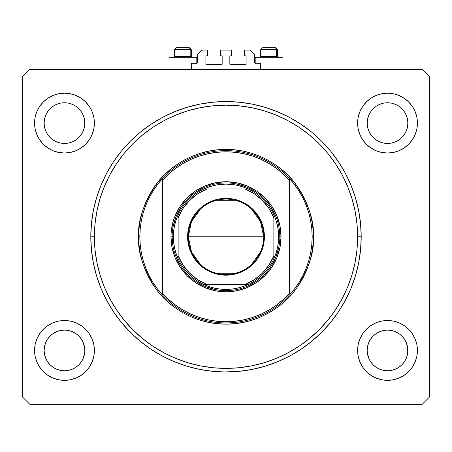 <?xml version="1.0" encoding="UTF-8"?>
<svg xmlns="http://www.w3.org/2000/svg" width="452" height="452" viewBox="0 0 452 452"><rect width="100%" height="100%" fill="white"/><g stroke="black" fill="none" stroke-linecap="round" stroke-linejoin="round"><path stroke-width="0.68" d="M191.303 69.263L191.303 63.28L196.806 63.28L191.303 63.28L191.303 69.263M197.287 62.8L197.287 54.907L197.287 62.8A0.48 0.48 0 0 1 196.806 63.28L196.806 57.297L169.048 57.297L169.048 69.263L169.048 57.297L196.806 57.297L196.806 63.28M197.287 54.907L202.072 50.121L207.694 50.121L207.694 55.862L206.378 55.862L207.694 55.862L207.694 50.121L202.072 50.121L197.287 54.907M205.897 56.342L205.897 63.998L205.897 56.342A0.48 0.48 0 0 1 206.378 55.862L206.378 55.862M206.378 64.478L221.695 64.478L206.378 64.478A0.48 0.48 0 0 1 205.897 63.998L205.897 63.998M222.034 64.337L222.169 56.342L222.169 63.998A0.48 0.48 0 0 1 221.695 64.478L221.695 64.478M221.695 55.862L220.378 55.862L221.695 55.862A0.48 0.48 0 0 1 222.169 56.342L222.169 56.342M220.378 55.862L220.378 50.121L220.378 55.862M231.622 50.121L220.378 50.121L231.622 50.121L231.622 55.862L230.305 55.862L231.622 55.862L231.622 50.121M229.966 56.003L229.831 63.998L229.831 56.342A0.48 0.48 0 0 1 230.305 55.862L230.305 55.862M230.305 64.478L245.622 64.478L230.305 64.478A0.48 0.48 0 0 1 229.831 63.998L229.831 63.998M246.103 63.998L246.103 56.342L246.103 63.998A0.48 0.48 0 0 1 245.622 64.478L245.622 64.478M245.622 55.862L244.306 55.862L245.622 55.862A0.48 0.48 0 0 1 246.103 56.342L246.103 56.342M244.306 55.862L244.306 50.121L249.928 50.121L254.713 54.907L254.713 62.8L254.713 54.907L249.928 50.121L244.306 50.121L244.306 55.862M254.753 62.986L255.194 63.28L255.194 57.297L255.194 63.28L260.697 63.28L255.194 63.28A0.48 0.48 0 0 1 254.713 62.8L254.713 62.8M260.697 63.28L260.697 69.263L260.697 63.28M227.057 371.968L227.497 371.962M224.503 371.962L212.751 371.318L199.626 369.369L186.755 366.148L174.263 361.679L162.268 356.006L150.889 349.181L140.227 341.283L130.396 332.373L121.486 322.542L113.582 311.88L106.762 300.501L101.09 288.506L96.621 276.014L93.394 263.143L91.451 250.018L90.801 236.769L91.451 223.514L93.394 210.389L96.621 197.524L101.09 185.026L106.762 173.037L113.582 161.652L121.486 150.996L130.396 141.165L140.227 132.255L150.889 124.351L162.268 117.531L174.263 111.859L186.755 107.39L199.626 104.163L212.751 102.22L226 101.564L239.249 102.22L252.374 104.163L265.245 107.39L277.737 111.859L289.732 117.531L301.111 124.351L311.773 132.255L321.604 141.165L330.514 150.996L338.418 161.652L345.238 173.037L350.91 185.026L355.379 197.524L358.606 210.389L360.549 223.514L361.199 236.769A135.199 135.199 0 0 1 226 371.968A135.199 135.199 0 0 1 90.801 236.769A135.199 135.199 0 0 1 226 101.564A135.199 135.199 0 0 1 361.199 236.769L360.549 250.018L358.606 263.143L355.379 276.014L350.91 288.506L345.238 300.501L338.418 311.88L330.514 322.542L321.604 332.373L311.773 341.283L301.111 349.181L289.732 356.006L277.737 361.679L265.245 366.148L252.374 369.369L239.249 371.318L224.503 371.962M72.252 331.638A20.34 20.34 0 0 0 68.455 330.485L64.478 330.096L68.444 330.485L72.258 331.644L68.467 330.485M395.302 331.638A20.34 20.34 0 0 0 391.5 330.485L387.522 330.096L391.494 330.485L395.308 331.644L391.511 330.485M84.818 123.102A20.34 20.34 0 0 1 64.478 143.442A20.34 20.34 0 0 1 44.138 123.102L44.528 119.136L45.686 115.322L47.562 111.802L50.093 108.723L53.178 106.192L56.692 104.31L60.506 103.152L64.478 102.762L68.444 103.152L72.258 104.31L75.778 106.192L78.857 108.723L81.388 111.802L83.27 115.322L84.428 119.136L84.818 123.102L84.428 127.074L83.27 130.888L81.388 134.402L78.857 137.487L75.778 140.018L72.258 141.894L68.444 143.052L64.478 143.442L60.506 143.052L56.692 141.894L53.178 140.018L50.093 137.487L47.562 134.402L45.686 130.888L44.528 127.074L44.138 123.102A20.34 20.34 0 0 1 64.478 102.762A20.34 20.34 0 0 1 84.818 123.102L84.428 127.074L83.27 130.888M407.862 123.102A20.34 20.34 0 0 1 387.522 143.442A20.34 20.34 0 0 1 367.182 123.102L367.572 119.136L368.73 115.322L370.612 111.802L373.143 108.723L376.222 106.192L379.742 104.31L383.556 103.152L387.522 102.762L391.494 103.152L395.308 104.31L398.822 106.192L401.907 108.723L404.438 111.802L406.314 115.322L407.472 119.136L407.862 123.102L407.472 127.074L406.314 130.888L404.438 134.402L401.907 137.487L398.822 140.018L395.308 141.894L391.494 143.052L387.522 143.442L383.556 143.052L379.742 141.894L376.222 140.018L373.143 137.487L370.612 134.402L368.73 130.888L367.572 127.074L367.182 123.102A20.34 20.34 0 0 1 387.522 102.762A20.34 20.34 0 0 1 407.862 123.102M407.478 346.481L407.472 346.464A20.34 20.34 0 0 0 406.32 342.656L404.438 339.13L406.314 342.65L407.766 348.447A20.34 20.34 0 0 0 407.766 348.441L407.472 346.464L407.766 352.424L407.862 350.436L407.472 354.402L406.314 358.216L407.472 354.402L406.314 358.216L404.438 361.736L406.314 358.216L404.438 361.736L401.907 364.815L404.438 361.736L401.907 364.815L398.822 367.346L401.907 364.815L398.822 367.346L395.308 369.222L398.822 367.346A20.34 20.34 0 0 0 398.833 367.34L398.811 367.352A20.34 20.34 0 0 0 398.822 367.346L395.308 369.222L391.494 370.38A20.34 20.34 0 0 0 391.483 370.386L387.522 370.776L383.556 370.38L379.742 369.222L383.539 370.38A20.34 20.34 0 0 0 383.545 370.38L379.742 369.222L376.222 367.346L373.143 364.815L370.612 361.736L368.73 358.216L367.284 352.424L368.73 358.216L370.606 361.73A20.34 20.34 0 0 0 370.617 361.741L368.73 358.216L367.572 354.402L367.182 350.436A20.34 20.34 0 0 1 387.522 330.096A20.34 20.34 0 0 1 407.862 350.436L407.862 350.469M379.742 369.222L376.222 367.346A20.34 20.34 0 0 0 376.233 367.352M391.505 370.38A20.34 20.34 0 0 1 391.5 370.38L387.522 370.776L383.556 370.38A20.34 20.34 0 0 0 383.567 370.386M68.427 370.386A20.34 20.34 0 0 0 68.438 370.386L64.478 370.776L60.506 370.38L56.692 369.222L60.506 370.38A20.34 20.34 0 0 0 60.523 370.386L60.495 370.38A20.34 20.34 0 0 0 60.5 370.38L56.692 369.222L53.178 367.346A20.34 20.34 0 0 0 53.172 367.34L50.093 364.815L47.562 361.736L45.686 358.216L44.234 352.424L45.686 358.216L47.562 361.73A20.34 20.34 0 0 0 47.567 361.741L45.686 358.216L44.528 354.402L44.138 350.436A20.34 20.34 0 0 1 64.478 330.096A20.34 20.34 0 0 1 84.818 350.436L84.818 350.469M56.692 369.222L53.178 367.346A20.34 20.34 0 0 0 53.183 367.352M84.422 346.458A20.34 20.34 0 0 0 83.27 342.656L81.388 339.13L83.27 342.65L84.722 348.447A20.34 20.34 0 0 0 84.716 348.441L84.428 346.464L84.818 350.436L84.428 354.402L83.27 358.216L81.388 361.736L78.857 364.815L75.778 367.346L72.258 369.222L68.444 370.38A20.34 20.34 0 0 0 68.461 370.38L72.258 369.222L75.766 367.352A20.34 20.34 0 0 0 75.772 367.346L78.857 364.815L81.388 361.736L83.27 358.216L84.716 352.436M43.324 329.282L47.861 325.564L53.031 322.796L58.641 321.095L64.478 320.519L70.314 321.095L75.925 322.796L81.094 325.564L85.626 329.282L89.349 333.813L92.112 338.989L93.813 344.599L94.389 350.436A29.911 29.911 0 0 1 64.478 380.347A29.911 29.911 0 0 1 34.567 350.436L35.137 344.599L36.844 338.989L39.606 333.813L44.138 328.502M417.433 350.436A29.911 29.911 0 0 1 387.522 380.347A29.911 29.911 0 0 1 357.611 350.436L358.187 344.599L359.888 338.989L362.651 333.813L366.374 329.282L370.906 325.564L376.075 322.796L381.686 321.095L387.522 320.519L393.359 321.095L398.969 322.796L404.139 325.564L408.676 329.282L412.393 333.813L415.156 338.989L416.863 344.599L417.433 350.436L416.863 356.266L415.156 361.882L412.393 367.052L408.676 371.584L404.139 375.301L398.969 378.07L393.359 379.77L387.522 380.347L381.686 379.77L376.075 378.07L370.906 375.301L366.374 371.584L362.651 367.052L359.888 361.882L358.187 356.266L357.611 350.436A29.911 29.911 0 0 1 387.522 320.519A29.911 29.911 0 0 1 417.433 350.436M417.433 123.102A29.911 29.911 0 0 1 387.522 153.013A29.911 29.911 0 0 1 357.611 123.102L358.187 117.266L359.888 111.655L362.651 106.486L366.374 101.954L370.906 98.231L376.075 95.468L381.686 93.767L387.522 93.191L393.359 93.767L398.969 95.468L404.139 98.231L408.676 101.954L412.393 106.486L415.156 111.655L416.863 117.266L417.433 123.102L416.863 128.939L415.156 134.549L412.393 139.719L408.676 144.256L404.139 147.973L398.969 150.736L393.359 152.443L387.522 153.013L381.686 152.443L376.075 150.736L370.906 147.973L366.374 144.256L362.651 139.719L359.888 134.549L358.187 128.939L357.611 123.102A29.911 29.911 0 0 1 387.522 93.191A29.911 29.911 0 0 1 417.433 123.102M94.389 123.102A29.911 29.911 0 0 1 64.478 153.013A29.911 29.911 0 0 1 34.567 123.102L35.137 117.266L36.844 111.655L39.606 106.486L43.324 101.954L47.861 98.231L53.031 95.468L58.641 93.767L64.478 93.191L70.314 93.767L75.925 95.468L81.094 98.231L85.626 101.954L89.349 106.486L92.112 111.655L93.813 117.266L94.389 123.102L93.813 128.939L92.112 134.549L89.349 139.719L85.626 144.256L81.094 147.973L75.925 150.736L70.314 152.443L64.478 153.013L58.641 152.443L53.031 150.736L47.861 147.973L43.324 144.256L39.606 139.719L36.844 134.549L35.137 128.939L34.567 123.102A29.911 29.911 0 0 1 64.478 93.191A29.911 29.911 0 0 1 94.389 123.102M282.952 57.297L282.952 69.263L282.952 57.297L255.194 57.297L282.952 57.297M407.862 350.436A20.34 20.34 0 0 1 387.522 370.776A20.34 20.34 0 0 1 367.182 350.436L367.572 346.464L367.182 350.402M84.818 350.436A20.34 20.34 0 0 1 64.478 370.776A20.34 20.34 0 0 1 44.138 350.436L44.528 346.464L44.138 350.402M45.686 342.65L44.528 346.464L45.686 342.65L47.562 339.13L45.686 342.65A20.34 20.34 0 0 0 44.528 346.458L45.686 342.65L47.562 339.13L50.093 336.051L47.562 339.13A20.34 20.34 0 0 0 45.686 342.644M53.178 333.519L50.093 336.051L53.178 333.519L56.692 331.644L53.178 333.519A20.34 20.34 0 0 0 47.567 339.13L50.093 336.051L53.178 333.519L56.692 331.644L60.506 330.485L56.692 331.644A20.34 20.34 0 0 0 53.178 333.519M368.73 342.65L367.572 346.464L368.73 342.65L370.612 339.13L368.73 342.65A20.34 20.34 0 0 0 367.578 346.458L368.73 342.65L370.612 339.13L373.143 336.051L370.612 339.13A20.34 20.34 0 0 0 368.736 342.644M376.222 333.519L373.143 336.051L376.222 333.519L379.742 331.644L376.222 333.519L379.742 331.644L383.556 330.485L379.742 331.644A20.34 20.34 0 0 0 376.228 333.519L373.143 336.051L370.612 339.13A20.34 20.34 0 0 1 376.217 333.525M422.219 404.274L29.781 404.274L22.6 397.093L22.6 76.439L29.781 69.263L422.219 69.263L429.4 76.439L429.4 397.093L422.219 404.274L429.4 397.093L429.4 76.439L422.219 69.263L29.781 69.263L22.6 76.439L22.6 397.093L29.781 404.274L422.219 404.274M407.862 328.502L408.676 329.282M378.838 94.479L381.686 93.767M55.794 94.479L58.641 93.767M94.389 350.436L93.813 356.266L92.112 361.882L89.349 367.052L85.626 371.584L81.094 375.301L75.925 378.07L70.314 379.77L64.478 380.347L58.641 379.77L53.031 378.07L47.861 375.301L43.324 371.584L39.606 367.052L36.844 361.882L35.137 356.266L34.567 350.436A29.911 29.911 0 0 1 64.478 320.519A29.911 29.911 0 0 1 94.389 350.436M408.676 144.256L404.139 147.973M47.861 147.973L43.324 144.256M330.514 150.996L329.463 149.731M321.604 141.165L311.773 132.255L321.604 141.165M140.227 132.255L130.396 141.165L140.227 132.255M121.486 322.542L122.537 323.807M130.396 332.373L140.227 341.283L130.396 332.373M311.773 341.283L321.604 332.373L311.773 341.283M47.861 98.231L43.324 101.954M404.139 375.301L408.676 371.584M379.759 331.632L383.556 330.485L387.522 330.096L391.494 330.485L395.308 331.644L398.822 333.519L401.907 336.051L404.438 339.13A20.34 20.34 0 0 0 395.314 331.644L398.822 333.519L401.907 336.051L404.438 339.13L406.314 342.65A20.34 20.34 0 0 0 404.438 339.136L401.907 336.051M60.528 330.48L60.506 330.485A20.34 20.34 0 0 0 56.698 331.638L60.506 330.485L64.478 330.096A20.34 20.34 0 0 0 60.517 330.48M60.506 330.485L64.478 330.096L68.444 330.485L72.258 331.644L75.778 333.519A20.34 20.34 0 0 0 72.263 331.644L75.778 333.519L78.857 336.051L81.388 339.13A20.34 20.34 0 0 0 75.783 333.525M56.692 141.894L60.506 143.052M72.258 104.31L68.444 103.152M45.686 115.322L44.528 119.136M404.139 98.231L408.676 101.954M379.742 141.894L383.556 143.052M406.314 130.888L407.472 127.074M395.308 104.31L391.494 103.152M368.73 115.322L367.572 119.136M44.138 372.363L43.324 371.584M84.716 352.424L83.275 358.193M83.264 342.644A20.34 20.34 0 0 0 81.394 339.136L83.27 342.65M68.438 330.48A20.34 20.34 0 0 0 64.489 330.096M44.138 350.436L44.234 348.441A20.34 20.34 0 0 0 44.234 348.447L44.234 348.419M78.857 336.051L81.388 339.13L78.857 336.051L75.778 333.519M391.483 330.48A20.34 20.34 0 0 0 387.533 330.096L383.556 330.485A20.34 20.34 0 0 0 379.748 331.638M387.511 330.096A20.34 20.34 0 0 0 383.562 330.48M367.182 350.436L367.284 348.441A20.34 20.34 0 0 0 367.278 348.447L367.284 348.419M376.222 367.346L373.143 364.815L370.612 361.736M367.284 348.441L367.572 346.464M53.178 367.346L50.093 364.815L47.562 361.736M83.27 358.216L81.388 361.736L78.857 364.815L75.778 367.346L72.258 369.222L68.444 370.38L64.478 370.776L60.506 370.38M44.234 348.441L44.528 346.464M276.325 56.483L275.624 57.297L276.325 56.483L277.449 56.483L276.325 56.483L276.325 49.641L276.325 56.483L260.697 56.483L276.325 56.483M275.477 47.726L274.669 47.726A1.915 1.655 90 0 1 276.325 49.641L260.697 49.641L262.612 47.726L274.669 47.726L262.674 47.726M276.635 57.297L277.449 56.483L277.449 49.641L275.534 47.726L277.449 49.641L276.325 49.641A1.915 1.655 -90 0 0 274.669 47.726M262.957 47.726L264.217 47.726M260.781 49.641L276.325 49.641M190.179 56.483L189.478 57.297L190.179 56.483L191.303 56.483L190.179 56.483L190.179 49.641L190.179 56.483L174.551 56.483L190.179 56.483M189.332 47.726L188.524 47.726A1.915 1.655 90 0 1 190.179 49.641L174.551 49.641L176.466 47.726L188.524 47.726L176.529 47.726M190.49 57.297L191.303 56.483L191.303 49.641L189.388 47.726L191.303 49.641L190.179 49.641A1.915 1.655 -90 0 0 188.524 47.726M176.811 47.726L178.071 47.726M174.636 49.641L190.179 49.641M170.963 236.769L172.161 236.769L170.963 236.769L171.229 231.373L173.331 220.791L175.15 215.706L180.241 206.191L187.083 197.852L195.422 191.004L204.937 185.919L215.265 182.789L226 181.732L236.735 182.789L247.063 185.919L256.578 191.004L264.917 197.852L271.759 206.191L276.85 215.706L279.98 226.028L281.037 236.769A55.037 55.037 0 0 1 226 291.806A55.037 55.037 0 0 1 170.963 236.769A55.037 55.037 0 0 1 226 181.732A55.037 55.037 0 0 1 281.037 236.769L279.98 247.504L276.85 257.832L271.759 267.347L264.917 275.686L256.578 282.528L247.063 287.619L236.735 290.749L226 291.806L215.265 290.749L204.937 287.619L195.422 282.528L187.083 275.686L180.241 267.347L175.15 257.832L172.02 247.504L170.963 236.769M279.839 236.769L281.037 236.769L279.839 236.769A53.839 53.839 0 0 0 226 182.924A53.839 53.839 0 0 0 172.161 236.769L173.353 236.769A52.647 52.647 0 0 1 178.139 214.836L176.065 220.096L174.568 225.542L173.658 231.125L173.353 236.769L173.658 242.413L174.568 247.99L176.065 253.442L178.139 258.702A52.647 52.647 0 0 1 173.353 236.769L172.161 236.769A53.839 53.839 0 0 1 226 182.924A53.839 53.839 0 0 1 279.839 236.769A53.839 53.839 0 0 1 226 290.608A53.839 53.839 0 0 1 172.161 236.769A53.839 53.839 0 0 0 226 290.608A53.839 53.839 0 0 0 279.839 236.769L278.647 236.769L279.839 236.769L279.585 231.492M311.773 244.775A86.146 86.146 0 0 0 311.778 244.747L312.146 236.769A86.146 86.146 0 0 1 162.584 295.077A86.146 86.146 0 0 1 139.854 236.769L138.657 236.769L139.854 236.769A86.146 86.146 0 0 1 289.416 178.461A86.146 86.146 0 0 1 312.146 236.769L313.343 236.769C314.507 251.95 308.688 269.42 295.874 289.173C282.472 307.931 255.651 324.457 226 324.112C196.349 324.457 169.528 307.931 156.126 289.173C143.312 269.42 137.493 251.95 138.657 236.769L139.08 245.329L140.335 253.809L142.42 262.12L145.307 270.194L148.974 277.94L153.375 285.291L158.482 292.178L164.24 298.529L170.59 304.286L177.478 309.388L184.828 313.795L192.575 317.462L200.648 320.349L208.96 322.434L217.44 323.688L226 324.112L234.56 323.688L243.04 322.434L251.352 320.349L259.425 317.462L267.172 313.795L274.522 309.388L281.41 304.286L287.76 298.529L293.517 292.178L298.625 285.291L303.026 277.94L306.693 270.194L309.58 262.12L311.665 253.809L312.92 245.329L313.343 236.769L312.92 228.209L311.665 219.728L309.58 211.412L306.693 203.343L303.026 195.597L298.625 188.241L293.517 181.359L287.76 175.009L281.41 169.251L274.522 164.144L267.172 159.737L259.425 156.076L251.352 153.188L243.04 151.104L234.56 149.844L226 149.426L217.44 149.844L208.96 151.104L200.648 153.188L192.575 156.076L184.828 159.737L177.478 164.144L170.59 169.251L164.24 175.009L158.482 181.359L153.375 188.241L148.974 195.597L145.307 203.343L142.42 211.412L140.335 219.728L139.08 228.209L138.657 236.769C137.493 221.587 143.312 204.118 156.126 184.365C169.528 165.607 196.349 149.081 226 149.426C255.651 149.081 282.472 165.607 295.874 184.365C308.688 204.118 314.507 221.587 313.343 236.769L312.146 236.769A86.146 86.146 0 0 0 312.146 236.746M311.778 228.791A86.146 86.146 0 0 0 311.773 228.757L310.66 220.847L308.818 213.061L306.264 205.479L303.009 198.162L299.094 191.185L294.551 184.597L289.416 178.461L289.416 180.241L289.416 178.461A86.146 86.146 0 0 0 162.584 178.461L162.584 180.241A84.948 84.948 0 0 1 289.416 180.241L289.416 293.297A84.948 84.948 0 0 1 162.584 293.297L168.884 299.648L175.811 305.303L183.297 310.202L191.252 314.287L199.598 317.513L208.236 319.841L217.067 321.248L226 321.717L234.933 321.248L243.764 319.841L252.402 317.513L260.748 314.287L268.703 310.202L276.189 305.303L283.116 299.648L289.416 293.297L289.416 180.241L283.116 173.89L276.189 168.229L268.703 163.33L260.748 159.251L252.402 156.025L243.764 153.697L234.933 152.29L226 151.821L217.067 152.29L208.236 153.697L199.598 156.025L191.252 159.251L183.297 163.33L175.811 168.229L168.884 173.89L162.584 180.241L162.584 295.077A86.146 86.146 0 0 0 289.416 295.077L294.551 288.941L299.094 282.353L303.009 275.375L306.264 268.059L308.823 260.465L310.66 252.691L311.773 244.764M90.801 236.769L94.389 236.769A131.611 131.611 0 0 1 226 105.158A131.611 131.611 0 0 1 357.611 236.769L361.199 236.769L357.611 236.769L356.978 249.668L355.086 262.442L351.944 274.974L347.594 287.133L342.074 298.812L335.429 309.886L327.74 320.265L319.061 329.83L309.496 338.503L299.122 346.198L288.043 352.837L276.364 358.363L264.205 362.713L251.674 365.849L238.899 367.747L226 368.38L213.101 367.747L200.326 365.849L187.795 362.713L175.636 358.363L163.957 352.837L152.878 346.198L142.504 338.503L132.939 329.83L124.26 320.265L116.571 309.886L109.926 298.812L104.406 287.133L100.056 274.974L96.914 262.442L95.022 249.668L94.389 236.769L95.022 223.87L96.914 211.09L100.056 198.564L104.406 186.405L109.926 174.726L116.571 163.647L124.26 153.273L132.939 143.702L142.504 135.029L152.878 127.34L163.957 120.695L175.636 115.175L187.795 110.825L200.326 107.683L213.101 105.791L226 105.158L238.899 105.791L251.674 107.683L264.205 110.825L276.364 115.175L288.043 120.695L299.122 127.34L309.496 135.029L319.061 143.702L327.74 153.273L335.429 163.647L342.074 174.726L347.594 186.405L351.944 198.564L355.086 211.09L356.978 223.87L357.611 236.769A131.611 131.611 0 0 1 226 368.38A131.611 131.611 0 0 1 94.389 236.769L90.801 236.769M140.227 228.774L139.854 236.769L140.227 244.764L141.34 252.691L143.182 260.476L145.736 268.059L148.99 275.375L152.906 282.353L157.449 288.941L162.584 295.077L162.584 178.461L157.449 184.597L152.906 191.185L148.99 198.162L145.736 205.479L143.177 213.073L141.34 220.847L140.227 228.774A86.146 86.146 0 0 0 140.222 228.791M330.514 322.542L329.463 323.807M113.582 311.88L106.762 300.501M121.486 150.996L122.537 149.731M338.418 161.652L345.238 173.037M273.483 211.389L275.743 216.163L270.765 206.858L267.618 202.609M251.38 189.286L255.911 191.998L246.606 187.026L236.503 183.964M200.62 189.286L205.394 187.026L196.089 191.998L191.846 195.151M178.517 211.389L181.235 206.858L176.257 216.163L173.195 226.266M178.517 262.149L176.257 257.374L181.235 266.68L184.382 270.923M200.62 284.251L196.089 281.534L205.394 286.512L215.497 289.574M251.38 284.251L246.606 286.512L255.911 281.534L260.154 278.387M273.483 262.149L270.765 266.68L275.743 257.374L278.805 247.272M312.146 236.769L311.773 228.774M200.49 264.51L191.49 251.917L188.309 236.769A37.691 37.691 0 0 0 226 274.454A37.691 37.691 0 0 0 263.691 236.769L264.409 236.769A38.409 38.409 0 0 1 226 275.178A38.409 38.409 0 0 1 187.591 236.769L263.691 236.769A37.691 37.691 0 0 1 226 274.454A37.691 37.691 0 0 1 188.309 236.769L191.49 221.621L200.49 209.022M260.668 251.549L251.51 264.51M235.515 273.234L216.485 273.234M204.067 188.908A52.647 52.647 0 0 1 247.933 188.908L242.673 186.834L237.227 185.331L231.644 184.427L226 184.122L220.356 184.427L214.773 185.331L209.327 186.834L204.067 188.908A52.647 52.647 0 0 0 178.139 214.836L178.139 258.702A52.647 52.647 0 0 0 204.067 284.624L209.327 286.704L214.773 288.201L220.356 289.11L226 289.416L231.644 289.11L237.227 288.201L242.673 286.704L247.933 284.624A52.647 52.647 0 0 1 204.067 284.624L247.933 284.624A52.647 52.647 0 0 0 273.861 258.702L275.935 253.442L277.432 247.99L278.342 242.413L278.647 236.769L278.342 231.125L277.432 225.542L275.935 220.096L273.861 214.836A52.647 52.647 0 0 1 273.861 258.702L273.861 214.836A52.647 52.647 0 0 0 247.933 188.908L204.067 188.908A52.647 52.647 0 0 0 178.139 214.836L178.139 255.646L182.981 264.985L189.62 273.149L197.778 279.788L207.118 284.624L244.882 284.624L254.222 279.788L262.38 273.149L269.019 264.985L273.861 255.646L273.861 217.887L269.019 208.547L262.38 200.389L254.222 193.75L244.882 188.908L207.118 188.908L197.778 193.75L189.62 200.389L182.981 208.547L178.139 217.887A51.449 51.449 0 0 1 207.118 188.908L204.067 188.908M231.277 290.348L226 290.608M172.415 242.046L172.161 236.769M220.723 183.184L226 182.924M264.409 236.769L263.669 244.261L261.482 251.465L257.934 258.103L253.16 263.928L247.34 268.703L240.696 272.251L233.492 274.437L226 275.178L218.508 274.437L214.853 273.522L207.897 270.641L204.66 268.703L198.84 263.928L194.066 258.103L192.128 254.871L189.247 247.916L187.778 240.532L187.778 233.006L189.247 225.621L190.518 222.073L194.066 215.429L198.84 209.609L201.637 207.078L207.897 202.897L214.853 200.016L218.508 199.1L226 198.36L233.492 199.1L237.147 200.016L244.103 202.897L247.34 204.835L253.16 209.609L257.934 215.429L261.482 222.073L263.669 229.277L264.409 236.769L188.309 236.769A37.691 37.691 0 0 1 226 199.078A37.691 37.691 0 0 1 263.691 236.769A37.691 37.691 0 0 0 226 199.078A37.691 37.691 0 0 0 188.309 236.769L187.591 236.769A38.409 38.409 0 0 1 226 198.36A38.409 38.409 0 0 1 264.409 236.769M273.861 258.702A52.647 52.647 0 0 1 247.933 284.624L244.882 284.624A51.449 51.449 0 0 0 273.861 255.646L273.861 258.702M204.067 284.624A52.647 52.647 0 0 1 178.139 258.702L178.139 255.646A51.449 51.449 0 0 0 207.118 284.624L204.067 284.624M247.933 188.908A52.647 52.647 0 0 1 273.861 214.836L273.861 217.887A51.449 51.449 0 0 0 244.882 188.908L247.933 188.908M216.485 200.298L235.515 200.298M251.51 209.022L260.51 221.621L263.691 236.769M262.612 47.726L260.697 49.641L260.697 56.483L261.51 57.297M176.466 47.726L174.551 49.641L174.551 56.483L175.365 57.297"/></g></svg>
